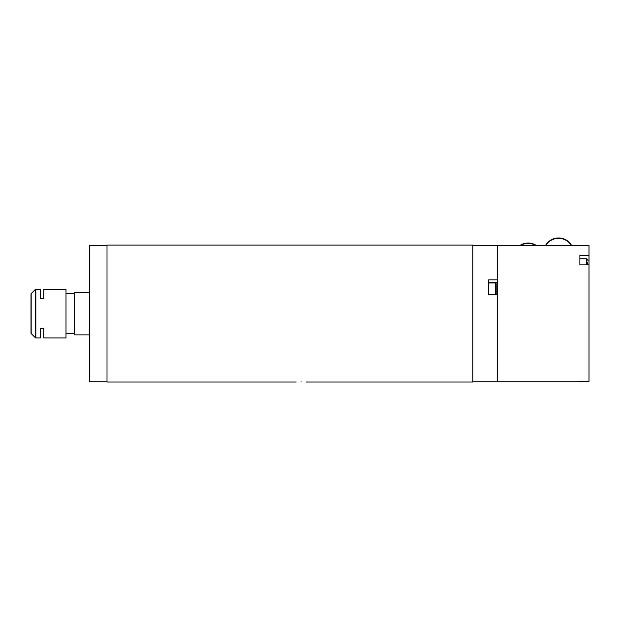 <?xml version="1.0" encoding="UTF-8"?>
<svg xmlns="http://www.w3.org/2000/svg" width="620" height="620" viewBox="0 0 620 620"><rect width="100%" height="100%" fill="white"/><g stroke="black" fill="none" stroke-linecap="round" stroke-linejoin="round"><path stroke-width="0.93" d="M301.142 381.858C294.663 382.052 294.663 382.052 301.142 381.858C294.663 382.052 294.663 382.052 301.142 381.858C307.621 382.052 307.621 382.052 301.142 381.858M306.164 382.036L472.765 382.036L472.765 245.109L107.004 245.109L107.004 382.036L296.12 382.036M107.004 245.412L89.66 245.412L89.66 381.734L107.004 381.734M497.713 294.407L497.713 381.734L497.713 245.412L497.713 279.837L488.583 279.837L488.583 294.407L497.713 294.407M496.194 294.407L496.194 283.712L496.194 294.407M496.194 288.695L496.194 286.324M89.66 334.878L74.447 334.878L74.447 292.276L89.66 292.276M31 307.419L31 319.726M31 306.629L31 300.475M40.44 298.367L43.788 298.367L40.44 298.367L40.44 289.23L40.44 298.662L43.788 298.662L43.788 289.23L43.788 298.367M43.788 328.778L40.44 328.778L43.788 328.778L43.788 337.916L65.999 337.916L65.999 289.23L43.788 289.23M31.186 293.617L31.186 333.529A0.612 0.612 0 0 1 31.008 333.103L31.008 294.05A0.612 0.612 0 0 1 31.186 293.617L35.394 289.408A0.612 0.612 0 0 1 35.821 289.23L40.44 289.23M31.186 333.529L35.394 337.737A0.612 0.612 0 0 0 35.821 337.916L40.44 337.916L40.44 328.778M43.788 337.916L43.788 328.484L40.44 328.484L40.44 337.916M472.765 381.734L579.87 381.734L579.87 381.308L589 381.308L589 245.412L472.765 245.412M589 255.518L579.87 255.518L579.87 264.88L589 264.88M587.481 262.33L587.481 264.88M571.562 245.412A14.911 14.64 180 0 0 545.585 245.412M571.431 245.412A14.911 14.64 180 0 0 545.708 245.412M571.33 245.412A14.911 14.64 180 0 0 545.809 245.412M536.254 245.412A14.911 14.663 180 0 0 520.033 245.412M535.92 245.412A14.911 14.663 180 0 0 520.366 245.412M535.641 245.412A14.911 14.663 180 0 0 520.645 245.412M488.583 282.511L497.713 282.511M495.434 294.407L495.434 282.945L496.194 283.712M35.394 289.408L35.394 337.737M35.821 289.23L35.821 337.916M587.481 260.935L589 260.935M586.721 264.88L586.721 258.772L587.481 259.532M488.583 282.945L495.434 282.945M74.447 333.351L65.999 333.351M74.447 293.795L65.999 293.795M579.87 258.772L586.721 258.772"/></g></svg>
